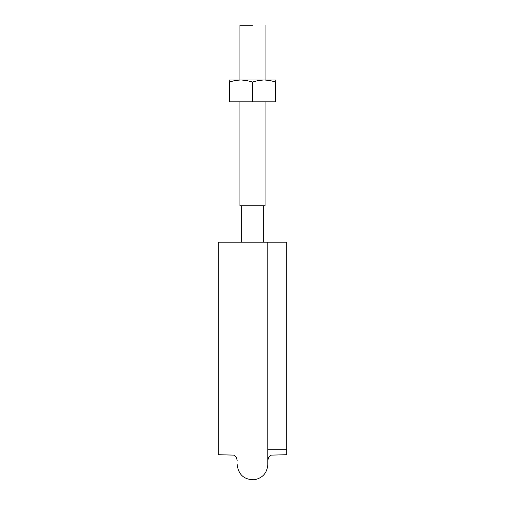 <?xml version="1.0" encoding="UTF-8"?>
<svg xmlns="http://www.w3.org/2000/svg" width="505" height="505" viewBox="0 0 505 505"><rect width="100%" height="100%" fill="white"/><g stroke="black" fill="none" stroke-linecap="round" stroke-linejoin="round"><path stroke-width="0.76" d="M268.673 242.166L286.695 242.166L286.695 454.708L286.695 342.826M286.695 345.641L286.695 454.708L271.198 455.125L268.717 457.176L267.82 460.358M236.94 242.166L218.305 242.166L218.305 343.722M218.305 347.219L218.305 454.708L233.802 455.125L236.283 457.176L237.18 460.358M286.695 242.166L237.18 242.166M218.305 242.166L218.305 454.708L218.305 242.166L267.82 242.166L267.82 464.556C267.145 472.97 262.676 478.033 254.413 479.75C244.149 479.819 238.404 474.757 237.18 464.556M241.283 205.787L241.283 242.166L241.283 205.787M252.5 25.25L239.919 25.25L239.919 79.96L239.919 25.25L252.5 25.25M265.081 205.787L239.919 205.787L239.919 101.84L239.919 205.787L265.081 205.787L265.081 101.84M229.251 79.96L229.251 82.012L229.251 79.96L229.251 82.012L235.027 80.516L240.872 79.96L229.251 79.96L240.872 79.96L246.73 80.516L252.431 82.012L258.289 80.51L264.128 79.96L240.872 79.96L246.73 80.516L252.431 82.012L252.569 101.84L229.251 101.84L252.431 101.84L252.431 82.012L252.569 101.84L275.749 101.84L252.569 101.84L252.569 82.012L258.289 80.51L264.128 79.96L240.872 79.96L235.027 80.516L229.32 82.012L229.32 101.84L229.251 80.51M275.749 82.012L275.749 101.84L275.749 79.96L275.749 80.51L275.749 79.96L275.749 80.51L275.749 79.96L264.128 79.96L269.967 80.51L275.68 82.012L269.973 80.516M238.89 80.024L235.191 80.484L238.89 80.024M266.11 80.024L269.809 80.484L266.11 80.024M229.649 81.905L235.033 80.51M229.251 82.012L229.251 101.84L229.251 82.012M275.749 79.96L264.128 79.96L269.967 80.51L275.68 82.012L275.68 101.84L275.68 82.012M286.695 449.242L267.82 449.242M263.717 242.166L263.717 205.787M265.081 79.96L265.081 25.25"/></g></svg>

